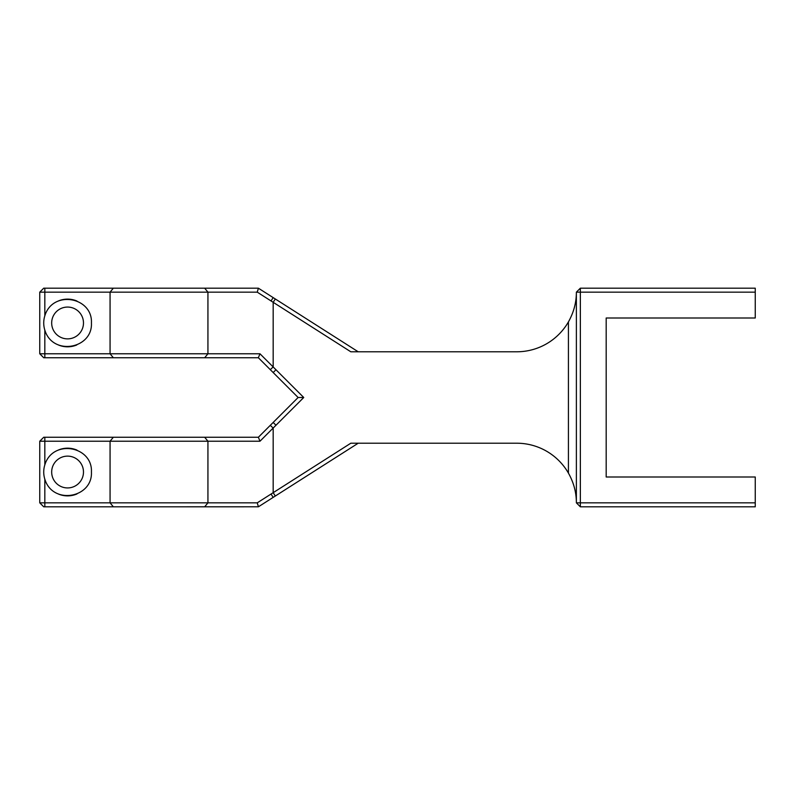 <?xml version="1.0" encoding="UTF-8"?>
<svg xmlns="http://www.w3.org/2000/svg" width="795" height="795" viewBox="0 0 795 795"><rect width="100%" height="100%" fill="white"/><g stroke="black" fill="none" stroke-linecap="round" stroke-linejoin="round"><path stroke-width="1.19" d="M580.35 288.188L580.35 292.163L576.375 292.163L580.35 288.188L755.25 288.188L755.25 292.163L580.35 292.163L580.35 506.812L576.375 502.838L755.25 502.838L755.25 477L606.188 477L606.188 318L755.25 318L755.25 292.163M580.35 506.812L755.25 506.812L755.25 502.838M257.252 292.163L258.375 288.188L43.725 288.188L39.75 292.163L257.252 292.163L350.814 351.788L516.75 351.788A59.625 59.625 0 0 0 568.425 321.905C573.732 312.405 576.385 302.498 576.375 292.163L576.375 502.838C576.385 492.522 573.742 482.605 568.425 473.095A59.625 59.625 0 0 0 516.75 443.213L350.814 443.213L257.252 502.838L258.405 506.793L358.207 443.213M258.405 506.793L43.725 506.812L39.75 502.838L39.75 441.225L259.975 441.225L258.375 437.25L43.725 437.25L39.75 441.225M257.252 502.838L39.75 502.838M259.975 441.225L303.75 397.5L298.125 397.5L258.375 437.25M303.75 397.5L259.975 353.775L258.345 357.72L298.125 397.5M259.975 353.775L39.75 353.775L43.725 357.75L258.375 357.75M44.828 464.866C52.778 438.691 92.767 446.134 91.425 472.031C92.767 497.928 52.778 505.372 44.828 479.196A23.85 23.85 0 0 1 44.828 464.866L44.828 437.25M358.207 351.788L258.405 288.207M44.828 315.804C52.778 289.628 92.767 297.072 91.425 322.969C92.796 348.826 52.768 356.329 44.828 330.134A23.85 23.85 0 0 1 44.828 315.804L44.828 288.188M58.542 345.04A23.85 23.85 0 0 0 76.777 344.97M76.976 301.047A23.85 23.85 0 0 0 58.542 300.898M51.675 322.969A15.9 15.9 0 0 0 75.525 336.742A15.9 15.9 0 0 0 75.525 309.195A15.9 15.9 0 0 0 51.675 322.969M58.542 494.102A23.85 23.85 0 0 0 76.976 493.953M76.976 450.109A23.85 23.85 0 0 0 58.532 449.96M51.675 472.031A15.9 15.9 0 0 0 75.525 485.805A15.9 15.9 0 0 0 75.525 458.258A15.9 15.9 0 0 0 51.675 472.031M39.75 353.775L39.75 292.163M270.29 425.335L273.172 428.078L273.172 492.671L275.309 496.02M273.172 497.382L271.035 494.033M44.828 506.812L44.828 479.196M113.327 506.812L110.068 502.838L110.068 441.225L113.327 437.25M204.673 506.812L207.932 502.838L207.932 441.225L204.673 437.25M273.172 422.453L275.984 425.265M275.984 369.735L273.172 372.547M270.29 369.665L273.172 366.922L273.172 302.329L275.309 298.98M204.673 288.188L207.932 292.163L207.932 353.775L204.673 357.75M113.327 288.188L110.068 292.163L110.068 353.775L113.327 357.75M44.828 330.134L44.828 357.75M271.035 300.967L273.172 297.618M568.425 321.905L568.425 473.095"/></g></svg>
